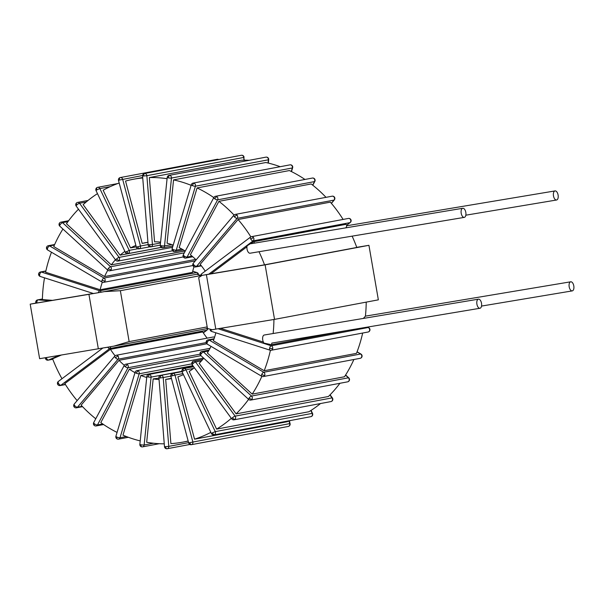 <?xml version="1.0" encoding="UTF-8"?>
<svg xmlns="http://www.w3.org/2000/svg" width="604" height="604" viewBox="0 0 604 604"><rect width="100%" height="100%" fill="white"/><g stroke="black" fill="none" stroke-linecap="round" stroke-linejoin="round"><path stroke-width="0.91" d="M61.283 355.069L52.616 358.814A133.741 115.115 79.3 0 0 61.978 378.731M356.753 247.346L368.931 245.307L378.353 299.841L274.533 319.38L212.2 329.709L207.451 328.493L198.663 277.598L202.212 275.326M207.368 328.01L206.183 328.772L113.907 346.137L39.622 358.693L30.2 304.159L35.93 303.08M201.683 275.416A2.303 1.08 -126.9 0 1 201.676 273.801A2.303 2.303 0 0 0 200.762 275.56L206.387 274.677L215.809 329.21M368.931 245.307L265.118 264.854L206.387 274.677M204.718 274.911L211 273.786L246.953 246.787M352.124 236.149A133.741 115.115 79.3 0 1 356.79 247.459L264.514 264.831L211 273.786M98.346 348.863L88.931 294.329L101.17 292.215A2.303 1.986 -100.7 0 0 99.773 290.788A2.303 1.065 107.8 0 0 98.309 292.714M88.931 294.329L30.2 304.159M93.295 293.484L35.953 303.14A2.303 2.303 0 0 1 35.734 302.128L36.882 302.37A2.303 1.14 -85.6 0 1 38.06 299.863A2.303 1.986 -100.7 0 0 37.614 299.886A2.303 2.303 0 0 0 35.734 302.128M95.402 293.197L93.409 293.514L40.189 276.443A2.303 1.065 -72.2 0 1 39.743 274.465A2.303 1.065 -72.2 0 1 41.336 272.042A2.303 1.986 -100.7 0 0 40.468 271.981A2.303 2.303 0 0 0 38.633 273.801A2.303 0.498 11.2 0 0 39.743 274.465M196.768 274.239L102.884 291.891L196.768 274.239L200.77 275.409M250.773 239.154A2.303 1.08 53.1 0 0 253.084 240.883A2.303 1.986 -100.7 0 0 253.552 237.719A2.303 0.461 149.3 0 0 250.773 239.154A2.303 1.08 53.1 0 1 250.539 237.093A2.303 1.08 53.1 0 1 250.773 236.994M350.207 222.544A2.303 2.303 0 0 0 348.395 218.437A2.303 1.986 79.3 0 1 349.973 222.642A2.303 1.08 53.1 0 0 350.207 222.544L346.575 225.269M264.514 264.831A133.741 115.115 79.3 0 0 259.01 251.725L250.132 253.212A4.613 2.348 80.5 0 1 250.101 253.219A4.613 2.348 80.5 0 1 247.489 250.758A4.613 2.348 80.5 0 1 247.172 245.715L253.748 241.683L346.024 224.311A133.741 115.115 79.3 0 1 346.839 225.753L345.941 227.829M462.724 208.289A4.613 2.348 80.5 0 0 461.199 213.242A4.613 2.348 80.5 0 0 464.272 217.38A4.613 2.348 80.5 0 0 464.295 217.38A4.613 2.348 80.5 0 0 465.82 212.419A4.613 2.348 80.5 0 0 462.747 208.282A4.613 2.348 80.5 0 0 462.724 208.289M251.045 243.706L254.556 243.118A133.741 115.115 79.3 0 0 253.748 241.683M51.468 252.223A133.741 115.115 79.3 0 0 45.602 272.238L100.166 289.739L192.45 272.366A69.173 59.539 -100.7 0 1 193.982 266.734M102.325 282.204A69.173 59.539 -100.7 0 0 100.166 289.739M62.929 229.022A133.741 115.115 79.3 0 0 53.748 246.575L104.567 276.557L195.628 259.418M184.311 252.865L110.577 266.749A2.303 0.77 132.5 0 0 108.229 268.727A2.303 0.77 132.5 0 0 107.822 270.207A69.173 59.539 -100.7 0 0 104.567 276.557M78.467 209.195A133.741 115.115 79.3 0 0 66.448 223.714L111.31 264.869L185.096 250.977M115.44 259.773A69.173 59.539 -100.7 0 0 111.31 264.869M124.907 251.385A69.173 59.539 -100.7 0 0 120.098 255.175L83.163 204.65A133.741 115.115 79.3 0 1 97.478 193.627M135.885 245.443A69.173 59.539 -100.7 0 0 130.547 247.919L103.148 190.23A133.741 115.115 79.3 0 1 119.199 183.035M147.942 242.279A69.173 59.539 79.3 0 0 145.338 242.702A69.173 59.539 79.3 0 0 142.204 243.397L125.541 181.064A133.741 115.115 -100.7 0 1 133.393 179.252L142.703 177.5M142.733 177.953A133.741 115.115 -100.7 0 0 133.393 179.252M167.074 178.701A133.741 115.115 79.3 0 0 149.354 177.568L154.556 241.819A69.173 59.539 -100.7 0 1 160.573 242.129M213.801 197.606A133.741 115.115 79.3 0 0 197.078 187.927L179.184 247.632A69.173 59.539 -100.7 0 1 185.262 251.083M173.22 245.081A69.173 59.539 -100.7 0 0 167.066 243.253L173.552 179.894A133.741 115.115 79.3 0 1 191.128 185.322M196.111 259.894A69.173 59.539 -100.7 0 0 190.381 254.767L218.905 201.336A133.741 115.115 79.3 0 1 234.042 215.047M205.217 271.136A69.173 59.539 -100.7 0 0 200.173 264.341L238.074 219.516A133.741 115.115 79.3 0 1 250.871 236.889M261.849 376.345A133.741 115.115 79.3 0 1 252.208 394.133L344.484 376.76A133.741 115.115 79.3 0 0 353.899 359.493M211 346.349A69.173 59.539 -100.7 0 1 207.346 352.978L252.208 394.133M215.832 332.789A69.173 59.539 -100.7 0 1 213.371 340.754L264.19 370.735L356.473 353.363A133.741 115.115 79.3 0 0 362.672 333.038M270.418 350.267A133.741 115.115 79.3 0 1 264.19 370.735M248.599 399.365A133.741 115.115 79.3 0 1 236.111 413.876L328.387 396.511A133.741 115.115 79.3 0 0 339.924 383.291M203.707 358.172A69.173 59.539 -100.7 0 1 199.177 363.351L236.111 413.876M231.332 418.308A133.741 115.115 79.3 0 1 216.602 429.119L308.886 411.747A133.741 115.115 79.3 0 0 320.513 403.548M194.352 367.73A69.173 59.539 -100.7 0 1 189.203 371.43L216.602 429.119M210.856 432.366A133.741 115.115 79.3 0 1 194.541 439.176L286.825 421.811A133.741 115.115 79.3 0 0 290.841 420.437M183.427 374.608A69.173 59.539 -100.7 0 1 177.878 376.851L194.541 439.176M171.468 378.565A69.173 59.539 79.3 0 1 170.932 378.67A69.173 59.539 79.3 0 1 165.692 379.38L170.894 443.623A133.741 115.115 -100.7 0 0 182.876 442.12A133.741 115.115 -100.7 0 0 188.154 440.973M164.258 443.834A133.741 115.115 79.3 0 1 146.681 442.264L153.174 378.904A69.173 59.539 -100.7 0 0 159.048 379.501M77.146 400.618A133.741 115.115 79.3 0 1 64.839 383.578L110.457 349.308A69.173 59.539 -100.7 0 0 115.085 355.786M95.757 418.776A133.741 115.115 79.3 0 1 81.14 405.148L119.033 360.324A69.173 59.539 -100.7 0 0 124.296 365.299M140.219 440.905A133.741 115.115 79.3 0 1 122.974 435.144L140.868 375.446A69.173 59.539 -100.7 0 0 146.712 377.47M117.063 432.411A133.741 115.115 79.3 0 1 100.8 422.596L129.324 369.165A69.173 59.539 -100.7 0 0 134.979 372.645M52.322 300.339L42.378 299.584A133.741 115.115 79.3 0 1 44.522 277.832M220.671 328.395L263.389 342.098M273.929 319.486A133.741 115.115 79.3 0 1 273.136 333.521L264.258 335.009A4.613 2.348 80.5 0 0 262.612 338.248A4.613 2.348 80.5 0 0 263.993 343.117L271.543 344.718L346.817 330.547M479.969 308.267A4.613 2.348 80.5 0 0 479.991 308.259A4.613 2.348 80.5 0 0 481.516 303.306A4.613 2.348 80.5 0 0 478.444 299.169A4.613 2.348 80.5 0 0 478.421 299.176A4.613 2.348 80.5 0 0 476.896 304.129A4.613 2.348 80.5 0 0 479.969 308.267L271.83 343.095A133.741 115.115 79.3 0 1 271.543 344.718M192.721 271.211L196.934 272.563A2.303 1.065 107.8 0 0 196.67 272.547A2.303 1.986 79.3 0 1 198.067 273.974L196.353 274.291M196.934 272.563A2.303 2.303 0 0 1 198.376 273.906L198.067 273.974M102.884 291.891L101.17 292.215M40.46 276.458A2.303 1.065 -72.2 0 1 40.189 276.443A2.303 2.303 0 0 1 38.633 273.801M238.074 219.516L330.35 202.144A133.741 115.115 79.3 0 1 343.102 219.433M218.905 201.336L311.188 183.963A133.741 115.115 79.3 0 1 326.001 197.334M173.552 179.894L265.836 162.521A133.741 115.115 79.3 0 1 280.18 166.704M197.078 187.927L289.361 170.562A133.741 115.115 79.3 0 1 304.952 179.456M149.354 177.568L241.638 160.196A133.741 115.115 79.3 0 1 249.226 160.302M366.213 302.128A133.741 115.115 79.3 0 1 365.42 316.149L363.351 318.429M311.596 416.398A2.303 2.303 0 0 0 312.517 413.415L312.177 413.385A2.303 1.986 79.3 0 1 310.864 416.669A2.303 2.303 0 0 0 311.596 416.398L311.415 416.466M213.967 434.91A2.303 1.986 -100.7 0 0 214.518 434.699A2.303 1.125 -120.2 0 1 212.389 432.857L211.46 433.634A2.303 2.303 0 0 0 213.967 434.91L310.864 416.669M310.826 410.539L312.177 413.385L215.281 431.626L212.389 432.857M183.042 371.067L185.934 369.837A2.303 1.986 -100.7 0 0 183.216 368.795L183.042 371.067L182.114 371.837L211.46 433.634M193.627 366.734L183.767 368.583A2.303 2.303 0 0 0 183.035 368.855L183.216 368.795M110.457 349.308L202.733 331.936A69.173 59.539 -100.7 0 0 207.142 338.142M129.324 369.165L200.981 355.673M140.868 375.446L192.842 365.662M119.033 360.324L206.817 343.797M130.547 247.919L136.255 246.84M153.174 378.904L163.201 377.553A2.303 1.986 -100.7 0 0 160.785 375.378A2.303 2.303 0 0 0 158.912 377.832L164.484 446.65A2.303 2.303 0 0 0 166.885 448.764A2.303 1.163 -92.5 0 1 165.632 446.681L164.484 446.65M120.098 255.175L161.26 247.429M142.204 243.397L147.942 242.317M165.692 379.38L171.4 378.3M128.373 437.296L118.558 439.146A2.303 1.986 -100.7 0 1 117.493 439.01A2.303 1.004 -65.7 0 1 117.184 438.98A2.303 1.004 -65.7 0 1 116.98 437.092A2.303 0.604 -163.3 0 1 115.923 436.216A2.303 2.303 0 0 0 118.558 439.146A2.303 1.986 -100.7 0 0 120.022 437.734A2.303 0.604 -163.3 0 1 116.98 437.092M136.149 373.151A2.303 0.604 16.7 0 0 139.192 373.785A2.303 1.986 -100.7 0 0 136.874 370.667A2.303 2.303 0 0 0 135.092 372.268A2.303 0.604 16.7 0 0 136.149 373.151L137.939 370.803M125.149 366.658L127.316 364.537A2.303 1.986 -100.7 0 0 125.874 364.174A2.303 2.303 0 0 0 124.265 365.36A2.303 0.8 28.1 0 0 125.149 366.658A2.303 0.8 28.1 0 0 128.018 367.723A2.303 1.986 -100.7 0 0 127.316 364.537M94.594 423.895A2.303 0.8 -151.9 0 1 93.718 422.589A2.303 2.303 0 0 0 94.375 425.526A2.303 0.861 -53.4 0 1 94.594 423.895A2.303 0.8 -151.9 0 0 97.471 424.952L128.018 367.723L200.007 354.171M159.328 443.698L142.582 446.854A2.303 1.986 -100.7 0 1 141.925 446.847A2.303 1.11 -78.9 0 1 141.713 446.847A2.303 1.11 -78.9 0 1 141.004 444.801A2.303 0.385 -174.2 0 1 139.864 444.348A2.303 2.303 0 0 0 142.582 446.854A2.303 1.986 -100.7 0 0 144.145 444.974A2.303 0.385 -174.2 0 1 141.004 444.801M147.957 376.941A2.303 0.385 5.8 0 0 151.091 377.115A2.303 1.986 -100.7 0 0 148.682 374.457A2.303 2.303 0 0 0 146.817 376.488A2.303 0.385 5.8 0 0 147.957 376.941L149.339 374.457M214.571 337.266A2.303 2.303 0 0 0 213.061 337.032A2.303 1.986 79.3 0 1 214.526 337.409M115.44 357.749L117.946 355.937A2.303 1.986 -100.7 0 0 116.164 355.273A2.303 2.303 0 0 0 114.828 356.043A2.303 0.959 40.2 0 0 115.44 357.749A2.303 0.959 40.2 0 0 118.059 359.184A2.303 1.986 -100.7 0 0 117.946 355.937M74.843 405.767A2.303 0.959 -139.8 0 1 74.239 404.061A2.303 2.303 0 0 0 74.277 407.088A2.303 0.672 -41.7 0 1 74.843 405.767A2.303 0.959 -139.8 0 0 77.463 407.194L118.059 359.184L206.183 342.589M207.451 328.485L206.341 328.674M203.299 332.812L206.643 330.297A2.303 1.986 79.3 0 0 207.489 328.508L206.236 328.742M112.306 346.417L104.824 347.73M107.731 347.247A2.303 1.08 53.1 0 0 109.747 348.538A2.303 1.986 -100.7 0 0 110.592 346.741M58.58 383.517A2.303 1.08 -126.9 0 1 58.346 381.456A2.303 2.303 0 0 0 57.75 384.476A2.303 0.461 -30.7 0 1 58.58 383.517A2.303 1.08 -126.9 0 0 60.883 385.246L109.747 348.538L206.643 330.297A2.303 1.08 53.1 0 0 206.878 330.199A2.303 2.303 0 0 0 207.784 328.591M104.484 291.611L120.355 290.705L200.853 275.552M207.18 326.907L129.143 341.6L120.355 290.705M129.143 341.6L113.907 346.137M201.185 275.99L201.102 275.515M148.131 244.582L140.483 246.017L122.635 179.26A2.303 1.986 -100.7 0 0 120.302 177.553L120.302 177.553A2.303 1.986 -100.7 0 0 120.136 177.591A2.303 1.17 73.5 0 0 120.075 177.606L120.075 177.606A2.303 1.17 73.5 0 0 119.577 180.037L142.582 175.5M137.425 246.802L139.169 248.81A2.303 1.986 -100.7 0 0 140.483 246.017L136.345 247.179A2.303 2.303 0 0 0 139.003 248.848A2.303 1.986 -100.7 0 0 139.169 248.81M136.345 247.179L118.497 180.415L119.577 180.037M110.253 186.628L99.856 188.584A2.303 1.986 -100.7 0 0 97.138 187.542A2.303 1.125 59.8 0 0 96.957 187.602A2.303 1.125 59.8 0 0 96.965 189.815L99.856 188.584L129.203 250.373L125.375 252.381L96.028 190.585L96.965 189.815M126.304 251.604L128.441 253.446A2.303 1.986 -100.7 0 0 129.203 250.373L137.803 248.757M189.86 444.461L167.21 448.727A2.303 1.986 -100.7 0 1 166.968 448.757A2.303 1.163 -92.5 0 1 166.885 448.764A2.303 2.303 0 0 0 167.21 448.727A2.303 1.986 -100.7 0 0 168.773 446.371L165.632 446.681M160.06 377.862L161.026 375.348M86.153 202.023L79.524 203.269A2.303 1.986 -100.7 0 0 77.599 202.423A2.303 2.303 0 0 0 76.436 203.012A2.303 1.027 46.6 0 0 76.874 204.907A2.303 0.566 -36.2 0 1 79.524 203.269L119.086 257.387A2.303 0.566 143.8 0 0 116.436 259.025A2.303 0.566 143.8 0 0 115.726 260.165L76.164 206.047A2.303 0.566 -36.2 0 1 76.874 204.907M76.708 202.884A2.303 1.027 46.6 0 0 76.436 203.012A2.303 2.303 0 0 0 76.164 206.047M116.436 259.025L118.905 260.611A2.303 1.986 -100.7 0 0 119.086 257.387L172.548 247.323M67.935 221.645L62.529 222.665A2.303 1.986 -100.7 0 0 60.906 222.166A2.303 2.303 0 0 0 59.426 223.14A2.303 0.883 34.1 0 0 60.181 224.643A2.303 0.77 -47.5 0 1 62.529 222.665L110.577 266.749A2.303 1.986 -100.7 0 1 110.985 269.98L108.229 268.727M183.352 256.934L109.807 270.773A2.303 2.303 0 0 1 107.822 270.207L59.773 226.13A2.303 0.77 -47.5 0 1 60.181 224.643M54.428 245.02L49.611 245.926A2.303 1.986 -100.7 0 0 48.35 245.692A2.303 2.303 0 0 0 46.644 247.081A2.303 0.71 22.3 0 0 47.625 248.176A2.303 0.936 -59.5 0 1 49.611 245.926L104.039 278.044A2.303 0.936 120.5 0 0 102.053 280.294A2.303 0.936 120.5 0 0 102.038 282.06L47.603 249.943A2.303 0.936 -59.5 0 1 47.625 248.176M102.053 280.294L105.02 281.147A2.303 1.986 -100.7 0 0 104.039 278.044L195.296 260.868M241.834 155.251L241.585 155.243A2.303 1.986 79.3 0 1 243.759 157.448L244.295 160.166M243.978 160.166L243.759 157.448L146.863 175.689A2.303 1.986 -100.7 0 0 144.688 173.484A2.303 1.163 87.5 0 0 143.722 175.998L146.863 175.689L152.435 244.507L148.146 244.786L142.574 175.968L143.722 175.998M244.069 157.35A2.303 2.303 0 0 0 241.343 155.273L241.343 155.273A2.303 1.986 79.3 0 1 241.585 155.243M149.294 244.816L150.63 246.893A2.303 1.986 -100.7 0 0 152.435 244.507L160.49 242.989M148.146 244.786A2.303 2.303 0 0 0 150.547 246.9L150.63 246.893M268.689 159.652A2.303 2.303 0 0 0 266.84 157.153L266.628 157.153A2.303 1.986 79.3 0 1 268.38 159.803A2.303 0.385 5.8 0 0 268.689 159.652L268.335 163.095M171.702 244.56L164.53 245.911L171.483 178.044A2.303 1.986 -100.7 0 0 169.732 175.394A2.303 1.11 101.1 0 0 168.342 177.87A2.303 0.385 5.8 0 0 171.483 178.044L268.38 159.803L268.048 163.027M266.84 157.153A2.303 2.303 0 0 0 265.964 157.146A2.303 1.986 79.3 0 1 266.628 157.153M161.396 245.737L162.317 247.783A2.303 1.986 -100.7 0 0 164.53 245.911A2.303 0.385 -174.2 0 1 161.396 245.737A2.303 0.385 -174.2 0 1 160.256 245.284A2.303 2.303 0 0 0 162.099 247.783L162.317 247.783M160.256 245.284L167.202 177.417A2.303 0.385 5.8 0 0 168.342 177.87M292.63 167.784A2.303 2.303 0 0 0 291.37 165.02L291.06 164.99A2.303 1.986 79.3 0 1 292.313 167.972A2.303 0.604 16.7 0 0 292.63 167.784L291.49 171.589M291.264 171.476L292.313 167.972L195.417 186.213A2.303 1.986 -100.7 0 0 194.163 183.231A2.303 1.004 114.3 0 0 192.374 185.579A2.303 0.604 16.7 0 0 195.417 186.213L176.247 250.162A2.303 0.604 -163.3 0 1 173.205 249.528A2.303 0.604 -163.3 0 1 172.148 248.644L191.317 184.703A2.303 0.604 16.7 0 0 192.374 185.579M291.37 165.02A2.303 2.303 0 0 0 289.995 164.854A2.303 1.986 79.3 0 1 291.06 164.99M173.205 249.528L173.718 251.438A2.303 1.986 -100.7 0 0 176.247 250.162L181.947 249.082M314.835 181.411A2.303 2.303 0 0 0 314.178 178.474L313.823 178.422A2.303 1.986 79.3 0 1 314.518 181.6A2.303 0.8 28.1 0 0 314.835 181.411L312.797 185.224M192.049 256.134L187.074 257.07L217.621 199.841A2.303 1.986 -100.7 0 0 216.927 196.655A2.303 0.861 126.6 0 0 214.752 198.784A2.303 0.8 28.1 0 0 217.621 199.841L314.518 181.6L312.646 185.103M314.178 178.474A2.303 2.303 0 0 0 312.374 178.059A2.303 1.986 79.3 0 1 313.823 178.422M192.759 256.753L185.783 258.067A2.303 1.986 -100.7 0 0 187.074 257.07A2.303 0.8 -151.9 0 1 184.205 256.013L184.341 257.704M184.205 256.013A2.303 0.8 -151.9 0 1 183.322 254.714A2.303 2.303 0 0 0 185.783 258.067M183.322 254.714L213.869 197.478A2.303 0.8 28.1 0 0 214.752 198.784M334.314 199.939A2.303 2.303 0 0 0 334.276 196.912L333.906 196.851A2.303 1.986 79.3 0 1 334.027 200.098A2.303 0.959 40.2 0 0 334.314 199.939L331.407 203.382M201.117 265.488L196.534 266.349L237.13 218.338A2.303 1.986 -100.7 0 0 237.017 215.092A2.303 0.672 138.3 0 0 234.511 216.904A2.303 0.959 40.2 0 0 237.13 218.338L334.027 200.098L331.324 203.284M334.276 196.912A2.303 2.303 0 0 0 332.132 196.187A2.303 1.986 79.3 0 1 333.906 196.851M201.411 265.858L195.492 266.968A2.303 1.986 -100.7 0 0 196.534 266.349A2.303 0.959 -139.8 0 1 193.914 264.922L193.718 266.304M193.914 264.922A2.303 0.959 -139.8 0 1 193.31 263.216A2.303 2.303 0 0 0 195.492 266.968M193.31 263.216L233.899 215.198A2.303 0.959 40.2 0 0 234.511 216.904M361.909 356.919A2.303 2.303 0 0 0 360.95 354.057A2.303 0.936 120.5 0 0 360.611 354.012A2.303 1.986 79.3 0 1 360.203 358.308A2.303 2.303 0 0 0 361.909 356.919L361.592 357.107M263.306 376.549A2.303 1.986 -100.7 0 0 264.695 375.348A2.303 0.71 -157.7 0 1 261.728 374.495A2.303 0.936 120.5 0 0 261.706 376.269A2.303 2.303 0 0 0 263.306 376.549L360.203 358.308M207.293 342.385A2.303 0.936 -59.5 0 1 209.278 340.135A2.303 1.986 -100.7 0 0 208.018 339.901A2.303 2.303 0 0 0 207.278 344.152A2.303 0.936 -59.5 0 1 207.293 342.385L206.636 341.094M357.032 351.898L360.611 354.012L263.714 372.253A2.303 0.936 120.5 0 0 261.728 374.495M368.085 332.019A2.303 2.303 0 0 0 368.364 327.557A2.303 1.065 107.8 0 0 368.093 327.542A2.303 1.986 79.3 0 1 368.085 332.019L271.188 350.26A2.303 1.986 -100.7 0 0 272.714 348.614A2.303 0.498 -168.8 0 1 269.611 348.206A2.303 1.065 107.8 0 0 270.056 350.184A2.303 2.303 0 0 0 271.188 350.26A2.303 1.986 -100.7 0 1 270.328 350.199M212.2 329.709L210.177 330.094A2.303 2.303 0 0 0 211.619 331.437A2.303 1.065 -72.2 0 1 211.098 329.95L210.177 330.094M214.133 329.437L211.098 329.95M211.883 331.453A2.303 1.065 -72.2 0 1 211.619 331.437L270.056 350.184M366.96 327.179L368.093 327.542L271.196 345.782A2.303 1.065 107.8 0 0 269.611 348.206M572.275 290.894A4.613 2.348 80.5 0 0 573.8 285.934A4.613 2.348 80.5 0 0 570.727 281.796A4.613 2.348 80.5 0 0 570.704 281.804A4.613 2.348 80.5 0 0 569.179 286.757A4.613 2.348 80.5 0 0 572.252 290.894A4.613 2.348 80.5 0 0 572.275 290.894M288.599 426.341L288.478 426.394A2.303 2.303 0 0 0 290.056 423.585L289.731 423.615A2.303 1.986 79.3 0 1 288.251 426.447A2.303 2.303 0 0 0 288.478 426.394L288.418 426.409M191.355 444.687L191.355 444.687A2.303 1.986 -100.7 0 0 191.528 444.65A2.303 1.17 -106.5 0 1 189.777 442.641L188.705 443.019A2.303 2.303 0 0 0 191.355 444.687L288.251 426.447M289.052 421.071L289.731 423.615L189.777 442.641M171.929 375.877L174.986 375.092A2.303 1.986 -100.7 0 0 172.487 373.431L171.929 375.877L170.857 376.254L188.705 443.019M182.023 371.626L172.653 373.393A2.303 2.303 0 0 0 172.427 373.446L172.487 373.431M332.117 400.988A2.303 2.303 0 0 0 332.389 397.953A2.303 0.566 143.8 0 0 332.026 397.893A2.303 1.986 79.3 0 1 330.954 401.577A2.303 2.303 0 0 0 332.117 400.988L331.845 401.116M234.058 419.818A2.303 1.986 -100.7 0 0 234.948 419.357A2.303 1.027 -133.4 0 1 232.48 417.772A2.303 0.566 143.8 0 0 231.77 418.912A2.303 2.303 0 0 0 234.058 419.818L330.954 401.577M329.905 394.993L332.026 397.893L235.13 416.133A2.303 0.566 143.8 0 0 232.48 417.772M192.918 363.653A2.303 0.566 -36.2 0 1 195.568 362.015A2.303 1.986 -100.7 0 0 193.642 361.169A2.303 2.303 0 0 0 192.208 364.793A2.303 0.566 -36.2 0 1 192.918 363.653L192.752 361.63M349.127 380.86A2.303 2.303 0 0 0 348.772 377.87A2.303 0.77 132.5 0 0 348.41 377.81A2.303 1.986 79.3 0 1 347.647 381.834A2.303 2.303 0 0 0 349.127 380.86L348.818 381.041M250.751 400.075A2.303 1.986 -100.7 0 0 251.921 399.282A2.303 0.883 -145.9 0 1 249.165 398.028A2.303 0.77 132.5 0 0 248.765 399.508A2.303 2.303 0 0 0 250.751 400.075L347.647 381.834M345.518 375.152L348.41 377.81L251.513 396.05A2.303 0.77 132.5 0 0 249.165 398.028M201.124 353.952A2.303 0.77 -47.5 0 1 203.465 351.966A2.303 1.986 -100.7 0 0 201.849 351.468A2.303 2.303 0 0 0 200.717 355.431A2.303 0.77 -47.5 0 1 201.124 353.952L200.671 352.26M556.578 200.007A4.613 2.348 80.5 0 0 558.104 195.054A4.613 2.348 80.5 0 0 555.031 190.917A4.613 2.348 80.5 0 0 555.008 190.917A4.613 2.348 80.5 0 0 553.483 195.87A4.613 2.348 80.5 0 0 556.548 200.007A4.613 2.348 80.5 0 0 556.578 200.007M265.118 264.854L274.533 319.38M52.775 359.237L48.456 360.052A2.303 1.155 -113.4 0 1 46.516 358.112A2.303 1.155 -113.4 0 1 46.349 357.568M45.368 357.727A2.303 2.303 0 0 0 45.504 358.693L46.516 358.112M45.504 358.693A2.303 2.303 0 0 0 48.094 360.165A2.303 1.986 -100.7 0 0 48.456 360.052L59.162 355.424M208.697 274.224L253.084 240.883L349.973 222.642L346.545 225.216M192.706 271.279L196.67 272.547L99.773 290.788L41.336 272.042L45.836 271.196M214.518 434.699A2.303 1.986 -100.7 0 0 215.281 431.626L185.934 369.837L193.491 368.417M126.372 436.533L120.022 437.734L139.192 373.785L191.808 363.88M102.748 423.955L97.471 424.952A2.303 1.986 -100.7 0 1 96.179 425.941L103.601 424.544M153.439 443.23L144.145 444.974L151.091 377.115L181.932 371.309M82.212 406.303L77.463 407.194A2.303 1.986 -100.7 0 1 76.421 407.813L82.552 406.666M65.353 384.401L60.883 385.246A2.303 1.986 -100.7 0 1 60.158 385.563A2.303 2.303 0 0 1 57.75 384.476M217.025 159.35A2.303 1.986 79.3 0 1 218.497 159.577M161.192 247.383L127.889 253.657A2.303 1.986 -100.7 0 0 128.441 253.446M188.599 442.641L168.773 446.371L163.201 377.553L170.826 376.118M172.601 250.796L118.014 261.071A2.303 1.986 -100.7 0 0 118.905 260.611M109.807 270.773A2.303 1.986 -100.7 0 0 110.985 269.98M192.918 265.534L103.639 282.34A2.303 1.986 -100.7 0 0 105.02 281.147M144.688 173.484A2.303 1.986 -100.7 0 0 144.447 173.514A2.303 2.303 0 0 0 142.574 175.968M169.732 175.394A2.303 1.986 -100.7 0 0 169.075 175.387A2.303 2.303 0 0 0 167.202 177.417M194.163 183.231A2.303 1.986 -100.7 0 0 193.099 183.095A2.303 2.303 0 0 0 191.317 184.703M216.927 196.655A2.303 1.986 -100.7 0 0 215.477 196.3A2.303 2.303 0 0 0 213.869 197.478M237.017 215.092A2.303 1.986 -100.7 0 0 235.235 214.42A2.303 2.303 0 0 0 233.899 215.198M264.695 375.348A2.303 1.986 -100.7 0 0 263.714 372.253L209.278 340.135L213.907 339.259M272.714 348.614A2.303 1.986 -100.7 0 0 271.196 345.782L218.263 328.803M191.528 444.65A2.303 1.986 -100.7 0 0 192.835 441.856L174.986 375.092L182.944 373.597M234.948 419.357A2.303 1.986 -100.7 0 0 235.13 416.133L195.568 362.015L201.449 360.905M251.921 399.282A2.303 1.986 -100.7 0 0 251.513 396.05L203.465 351.966L208.531 351.015M50.019 300.769L38.06 299.863L42.393 299.048M36.919 302.989A2.303 1.14 -85.6 0 1 36.882 302.37M253.552 237.719A2.303 1.986 -100.7 0 0 251.498 236.67A2.303 2.303 0 0 0 250.539 237.093L201.676 273.801M250.101 253.219L464.272 217.38M182.876 442.12L188.191 441.116M312.517 413.415L311.075 410.373M183.035 368.855A2.303 2.303 0 0 0 182.114 371.837M135.092 372.268L115.923 436.216M203.631 358.104L136.874 370.667M210.003 348.342L125.874 364.174M124.265 365.36L93.718 422.589M94.375 425.526A2.303 2.303 0 0 0 96.179 425.941M146.817 376.488L139.864 444.348M193.152 366.084L148.682 374.457M213.061 337.032L116.164 355.273M114.828 356.043L74.239 404.061M74.277 407.088A2.303 2.303 0 0 0 76.421 407.813M203.337 332.864L206.878 330.199M102.771 348.093L58.346 381.456M65.451 384.567L60.158 385.563M218.693 159.539A2.303 2.303 0 0 0 217.198 159.313L120.302 177.553A2.303 2.303 0 0 0 118.497 180.415M149.807 246.817L139.003 248.848M117.712 183.563L97.689 187.331A2.303 2.303 0 0 0 96.028 190.585M125.375 252.381A2.303 2.303 0 0 0 127.889 253.657M181.955 371.392L160.785 375.378M88.041 200.453L77.599 202.423M115.726 260.165A2.303 2.303 0 0 0 118.014 261.071M68.63 220.709L60.906 222.166M59.426 223.14A2.303 2.303 0 0 0 59.773 226.13M54.654 244.507L48.35 245.692M102.038 282.06A2.303 2.303 0 0 0 103.639 282.34M46.644 247.081A2.303 2.303 0 0 0 47.603 249.943M241.343 155.273L144.447 173.514M150.547 246.9A2.303 2.303 0 0 0 150.872 246.862L160.271 245.096M265.964 157.146L169.075 175.387M172.97 245.903L162.974 247.783A2.303 2.303 0 0 1 162.099 247.783M289.995 164.854L193.099 183.095M172.148 248.644A2.303 2.303 0 0 0 174.782 251.574L183.435 249.943M312.374 178.059L215.477 196.3M332.132 196.187L235.235 214.42M360.95 354.057L357.085 351.777M214.08 338.761L208.018 339.901M207.278 344.152L261.706 376.269M368.364 327.557L367.104 327.149M273.159 333.521L478.444 299.169M365.42 316.149L570.727 281.796M481.531 306.077L572.252 290.894M290.056 423.585L289.354 420.965M172.427 373.446A2.303 2.303 0 0 0 170.857 376.254M332.389 397.953L330.086 394.805M192.208 364.793L231.77 418.912M202.672 359.471L193.642 361.169M348.772 377.87L345.624 374.978M200.717 355.431L248.765 399.508M209.052 350.109L201.849 351.468M42.401 298.988L37.614 299.886M346.839 225.745L555.031 190.917M465.827 215.19L556.548 200.007M254.586 243.118L462.747 208.282M45.881 270.962L40.468 271.981M348.395 218.437L251.498 236.67M52.79 359.274L48.094 360.165"/></g></svg>
